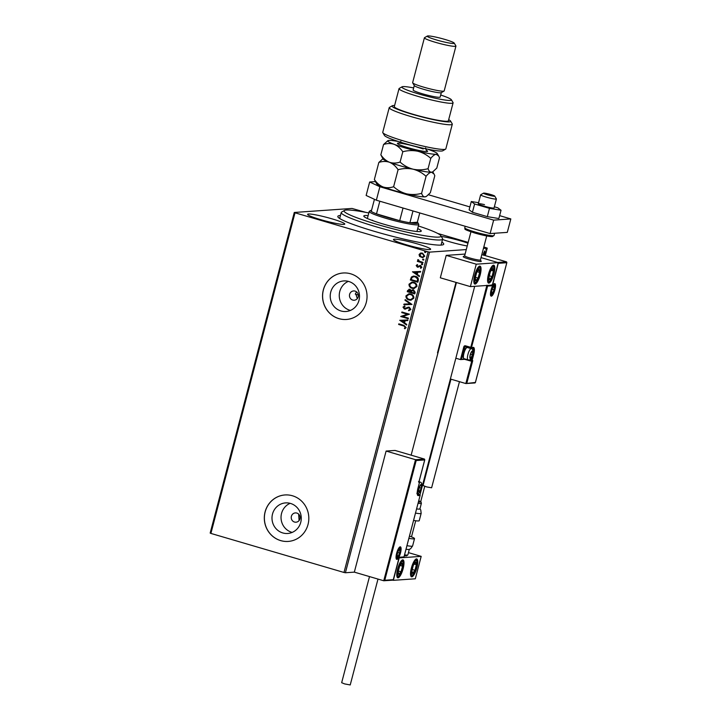 <?xml version="1.0" encoding="UTF-8"?>
<svg xmlns="http://www.w3.org/2000/svg" width="721" height="721" viewBox="0 0 721 721"><rect width="100%" height="100%" fill="white"/><g stroke="black" fill="none" stroke-linecap="round" stroke-linejoin="round"><path stroke-width="1.08" d="M441.856 242.076A54.742 5.407 -165.3 0 1 443.316 244.626A54.742 5.407 -165.3 0 1 374.614 231.414A54.742 5.407 -165.3 0 1 337.942 216.985A54.742 5.407 -165.3 0 1 340.465 215.48M355.931 294.357L357.31 298.611M355.083 291.104A4.659 4.452 -94 0 0 349.478 295.105A4.659 4.452 -94 0 0 354.227 300.233A4.659 4.452 -94 0 0 355.083 291.104M356.516 291.834L355.291 294.159A48.92 4.831 -165.3 0 0 358.328 295.069M296.854 513.073A4.659 4.452 -94 0 0 291.248 517.074A4.659 4.452 -94 0 0 295.998 522.202A4.659 4.452 -94 0 0 296.854 513.073M298.656 514.118L299.08 520.58M348.73 281.469A15.33 14.645 -94 0 0 343.8 280.929A15.33 14.645 -94 0 0 330.29 294.637A15.33 14.645 -94 0 0 340.997 310.976A15.33 14.645 -94 0 0 345.927 311.508A15.33 14.645 -94 0 0 359.437 297.809A15.33 14.645 -94 0 0 348.73 281.469M348.369 281.37A15.33 14.645 -94 0 0 339.285 296.412A15.33 14.645 -94 0 0 350.036 310.345A15.33 14.645 -94 0 0 350.397 310.445M290.5 503.438A15.33 14.645 -94 0 0 285.561 502.897A15.33 14.645 -94 0 0 272.06 516.606A15.33 14.645 -94 0 0 282.758 532.936A15.33 14.645 -94 0 0 287.697 533.477A15.33 14.645 -94 0 0 301.207 519.769A15.33 14.645 -94 0 0 290.5 503.438M290.139 503.33A15.33 14.645 -94 0 0 281.055 518.381A15.33 14.645 -94 0 0 291.807 532.314A15.33 14.645 -94 0 0 292.167 532.413M292.447 495.769A23.297 22.252 -94 0 0 284.939 494.957A23.297 22.252 -94 0 0 264.409 515.785A23.297 22.252 -94 0 0 280.685 540.615A23.297 22.252 -94 0 0 288.184 541.426A23.297 22.252 -94 0 0 308.714 520.598A23.297 22.252 -94 0 0 292.447 495.769M284.975 494.957A23.297 22.252 -94 0 0 264.481 515.794A23.297 22.252 -94 0 0 280.748 540.606A23.297 22.252 -94 0 0 288.22 541.426M350.676 273.809A23.297 22.252 -94 0 0 343.178 272.989A23.297 22.252 -94 0 0 322.647 293.817A23.297 22.252 -94 0 0 338.915 318.646A23.297 22.252 -94 0 0 346.413 319.466A23.297 22.252 -94 0 0 366.944 298.638A23.297 22.252 -94 0 0 350.676 273.809M343.205 272.989A23.297 22.252 -94 0 0 322.711 293.826A23.297 22.252 -94 0 0 338.978 318.646A23.297 22.252 -94 0 0 346.45 319.457M467.947 243.202A19.215 1.893 14.7 0 0 461.007 240.976A19.215 1.893 14.7 0 0 441.27 236.443M442.541 239.471A19.215 1.893 14.7 0 0 449.67 241.769A19.215 1.893 14.7 0 0 467.226 245.969M331.858 218.805A19.215 1.893 14.7 0 0 307.597 214.326A19.215 1.893 14.7 0 0 320.521 219.599A19.215 1.893 14.7 0 0 344.773 224.078A19.215 1.893 14.7 0 0 331.858 218.805M417.72 243.995A19.215 1.893 14.7 0 0 393.459 239.516A19.215 1.893 14.7 0 0 406.383 244.789A19.215 1.893 14.7 0 0 430.635 249.268A19.215 1.893 14.7 0 0 417.72 243.995M466.28 249.574L429.518 252.134L345.404 572.753L343.989 572.465L428.103 251.845L295.015 212.803L210.902 533.423L210.171 533.08L294.285 212.47L352.001 208.441L365.808 212.362M484.963 250.935L485.287 253.089L483.8 255.36L483.467 253.215L485.089 250.953M485.269 255.613L487.234 248.114L483.449 248.375M416.179 460.539L415.512 459.692L424.444 459.07L424.705 459.944L416.179 460.539L384.771 580.261L383.743 580.765L354.335 572.132L345.404 572.753M411.484 536.866L415.711 520.751M420.704 501.717L424.741 486.342M485.936 249.664L485.918 249.196M422.695 257.703L419.694 256.397L419.216 254.495L420.406 253.143L422.515 253.134L424.759 256.171L422.632 257.703L419.559 256.406L419.072 254.504L421.226 252.981M422.866 262.985L417.378 261.381L417.531 260.777L418.342 261.011L417.711 259.695L418.531 259.749L419.325 261.2L423.029 262.381L422.866 262.985M416.179 265.535L417.27 264.598L417.648 265.085L416.864 265.689L417.45 266.491L420.586 265.571L421.839 267.311L420.767 268.329L420.352 267.833L421.145 267.176L420.46 266.184L417.324 267.103L416.179 265.535L417.405 264.589M417.45 266.491L420.586 265.571M420.884 268.293L420.487 267.824L421.28 267.167L419.892 266.175M418.216 267.158L417.324 267.103L416.323 265.526M418.306 280.379L417.829 282.208L410.312 280L411.385 277.026L413.503 276.053L415.431 276.305C417.621 276.846 418.586 278.207 418.306 280.379M414.764 293.871L407.248 291.672L407.545 290.563L409.879 289.301L411.285 290.5L413.53 289.833L415.179 292.302L414.764 293.871M409.014 289.202L409.879 289.301M412.673 289.734L413.53 289.833M411.997 304.442L403.823 304.749L403.994 304.091L410.195 303.856L404.995 300.278L405.166 299.621L411.997 304.442L403.823 304.749M408.401 318.123L408.248 318.727L400.732 316.519L407.365 314.239L401.759 312.599L401.921 311.995L409.429 314.194L402.814 316.483L408.401 318.123M403.643 325.937L398.65 324.468L398.803 323.864L403.877 325.351L406.13 327.559L404.878 328.785L404.382 328.316L405.364 327.343L403.787 325.928L398.65 324.468M343.989 572.465L210.902 533.423M399.731 320.34L407.933 319.935L407.753 320.593L405.139 320.692L404.562 322.891L406.752 324.405L406.581 325.063L399.894 320.241M410.88 309.471L408.771 310.751L408.528 310.156L410.096 309.291L409.113 307.822L404.382 309.03L402.994 307.11L404.661 305.974L405.004 306.578L403.76 307.344L404.508 308.417L409.285 307.218L410.88 309.471M408.906 310.742L408.663 310.138L410.231 309.282L409.249 307.813L408.32 307.804M405.608 309.057L404.382 309.03L402.994 307.11M404.508 308.417L406.518 307.813M409.14 300.026C406.986 299.44 405.923 298.061 405.941 295.88L408.888 293.753L410.691 293.979C412.845 294.574 413.899 295.961 413.854 298.152L410.925 300.233L409.276 300.017C407.122 299.431 406.058 298.052 406.076 295.871L405.941 295.88M412.205 288.355C410.051 287.769 408.978 286.39 409.005 284.209L411.943 282.082L413.746 282.308C415.909 282.902 416.963 284.29 416.909 286.48L413.989 288.571L412.34 288.346C410.186 287.76 409.122 286.381 409.14 284.2L409.005 284.209M412.448 271.853L420.649 271.438L420.478 272.096L417.856 272.196L417.279 274.404L419.478 275.918L419.307 276.567L412.61 271.745M422.731 264.418L421.839 264.742L421.343 264.057L422.1 263.742L422.596 264.427L421.839 264.742L422.596 264.427M421.974 264.733L421.343 264.057L422.1 263.742M423.948 259.785L423.047 260.119L422.56 259.434L423.317 259.109L423.804 259.794L423.047 260.119L423.804 259.794M423.191 260.11L422.56 259.434L423.317 259.109M425.922 252.242L425.03 252.575L424.534 251.881L425.291 251.566L425.787 252.251L425.03 252.575L425.787 252.251M425.165 252.557L424.534 251.881L425.291 251.566M437.755 233.469L468.163 242.391M483.818 246.988L487.234 248.114M294.285 212.47L295.015 212.803M428.103 251.845L429.518 252.134M398.785 324.459L398.929 323.9M404.977 328.74L404.382 328.316M404.517 328.307L405.148 327.704M405.499 327.334L403.787 325.928M407.762 320.584L405.139 320.692M406.608 324.973L399.867 320.331M403.859 322.413L404.436 320.71L401.552 320.827L403.859 322.413L404.301 320.719L401.552 320.827M408.257 318.682L400.732 316.519M400.903 316.384L407.365 314.239M407.5 314.23L401.759 312.599M401.903 312.59L402.048 312.031M409.249 307.813L408.465 307.795L409.249 307.813M405.743 309.048L404.517 309.021M403.129 307.101L404.796 305.965M404.643 308.408L405.707 308.327L404.643 308.408M406.653 307.804L408.456 307.119M403.958 304.74L404.13 304.091M404.995 300.278L410.195 303.856M405.13 300.269L405.283 299.702M406.076 295.871L408.951 293.753M410.988 300.233L409.276 300.017M410.808 299.594L413.214 297.935C413.259 296.16 412.412 295.042 410.664 294.574L409.131 294.402M410.528 294.583L409.059 294.411L406.716 296.079C406.707 297.836 407.563 298.954 409.294 299.422L410.736 299.594L413.079 297.944C413.124 296.169 412.277 295.051 410.528 294.583L410.664 294.574M414.773 293.826L407.248 291.672M407.392 291.663L409.086 289.193M412.736 289.725L411.285 290.5M413.512 290.419L411.781 290.987L411.358 292.221L414.151 293.041L414.467 292.347L413.512 290.419L412.89 290.365M409.87 289.896L408.176 291.293L410.591 291.996L409.87 289.896L409.285 289.833M410.808 291.681L409.348 289.833M414.467 292.347L412.953 290.356M414.151 293.041L414.332 292.356M409.14 284.2L412.015 282.082M414.052 288.562L412.34 288.346M413.872 287.922L416.278 286.264C416.323 284.489 415.467 283.371 413.728 282.902L412.196 282.731M413.593 282.911L412.124 282.74L409.78 284.407C409.762 286.165 410.628 287.282 412.358 287.751L413.8 287.922L416.134 286.273C416.179 284.498 415.332 283.38 413.593 282.911L413.728 282.902M417.838 282.154L410.312 280M410.447 279.991L411.385 277.026M411.52 277.017L413.566 276.053M415.413 276.891L413.71 276.711L412.015 277.549L411.24 279.622L417.216 281.37L417.756 279.045L415.413 276.891L413.782 276.711M417.756 279.045L415.269 276.9M417.216 281.37L417.612 279.054M420.478 272.096L417.856 272.196M419.325 276.485L412.592 271.844M416.576 273.917L417.162 272.223L414.278 272.331L416.576 273.917L417.017 272.232L414.278 272.331M417.594 266.482L418.126 266.482L417.594 266.482M419.82 265.508L420.722 265.562M420.595 266.175L420.028 266.157L420.595 266.175M418.36 267.149L417.459 267.094M421.479 264.048L422.236 263.733M422.876 262.94L417.378 261.381M417.513 261.372L417.657 260.813M417.711 259.695L418.342 261.011M422.695 259.425L423.452 259.1M420.541 253.134L421.298 252.972M422.596 257.073L424.218 255.964L422.497 253.729L421.415 253.612M422.362 253.738L421.343 253.621L419.748 254.702L421.515 256.955L422.533 257.073L424.083 255.982L422.497 253.729M424.669 251.872L425.435 251.557M484.845 250.962L485.035 251.638M484.485 251.431L483.683 253.197L483.962 254.756L485.071 253.107L484.377 251.413M483.43 254.621L483.962 254.756M480.42 259.93L481.222 261.281A9.319 0.919 -165.3 0 1 481.24 261.381A9.319 0.919 -165.3 0 1 469.479 259.209A9.319 0.919 -165.3 0 1 463.215 256.649A9.319 0.919 -165.3 0 1 463.288 256.577L464.648 255.793M493.93 273.962A9.319 2.596 -73.7 0 1 488.559 283.101A9.319 2.596 -73.7 0 1 488.432 274.35A9.319 2.596 -73.7 0 1 493.804 265.22A9.319 2.596 -73.7 0 1 493.93 273.962M474.688 275.305A9.319 2.596 106.3 0 0 474.815 284.056A9.319 2.596 106.3 0 0 480.186 274.926A9.319 2.596 106.3 0 0 480.06 266.175A9.319 2.596 106.3 0 0 474.688 275.305M470.38 286.616L476.257 264.192L498.247 262.66L492.362 285.083L470.38 286.616L440.324 277.801L446.209 255.378L465.099 254.062M476.257 264.192L446.209 255.378M498.247 262.66L481.024 257.604L497.607 262.471L506.539 261.849L481.817 254.594M397.641 569.022A9.319 2.596 -73.7 0 1 403.012 559.893A9.319 2.596 -73.7 0 1 403.138 568.635A9.319 2.596 -73.7 0 1 397.767 577.773A9.319 2.596 -73.7 0 1 397.641 569.022M416.882 567.679A9.319 2.596 106.3 0 0 416.756 558.928A9.319 2.596 106.3 0 0 411.385 568.058A9.319 2.596 106.3 0 0 411.511 576.809A9.319 2.596 106.3 0 0 416.882 567.679M421.19 556.369L415.314 578.792L393.324 580.324L399.209 557.91L421.19 556.369L408.447 552.628M393.324 580.324L392.792 580.171M484.115 193.102A5.822 0.577 14.7 0 0 483.521 193.147A5.822 0.577 14.7 0 0 487.432 194.796A5.822 0.577 14.7 0 0 494.11 196.238A5.822 0.577 14.7 0 0 494.732 196.085A5.822 0.577 14.7 0 0 490.244 194.382A5.822 0.577 14.7 0 0 484.115 193.102M494.732 196.085L496.39 198.897A8.156 0.802 -165.3 0 1 496.408 198.978A8.156 0.802 -165.3 0 1 495.516 199.113A8.156 0.802 -165.3 0 1 486.549 197.203A8.156 0.802 -165.3 0 1 480.637 194.841A8.156 0.802 -165.3 0 1 480.691 194.778L483.521 193.147M464.694 255.757A8.156 0.802 14.7 0 0 464.639 255.829A8.156 0.802 14.7 0 0 470.543 258.19A8.156 0.802 14.7 0 0 479.519 260.101A8.156 0.802 14.7 0 0 480.411 259.966L486.711 235.947M481.24 261.381A9.319 0.919 -165.3 0 1 480.222 261.534A9.319 0.919 -165.3 0 1 469.966 259.353A9.319 0.919 -165.3 0 1 463.215 256.649M384.771 580.261L393.296 579.666L399.173 557.252L403.985 556.909L420.1 495.48L418.243 495.606A7.688 2.145 -73.7 0 1 417.919 488.369L419.505 482.313L418.82 482.358L418.559 481.484L418.82 482.358L424.705 459.944L424.444 459.07L395.036 450.436L386.105 451.058L354.335 572.132M392.891 580.162L383.743 580.765L415.512 459.692L386.105 451.058M393.296 579.666L392.684 580.135L393.296 579.666M399.173 557.252L398.56 557.721L399.173 557.252M403.985 556.909L403.372 557.378L403.985 556.909M474.986 382.941L465.838 383.545L450.382 379.012M464.387 359.292A0.703 0.667 -94 0 0 464.612 359.319L460.476 359.572L455.834 358.211M437.953 352.957L437.503 352.83L455.987 282.389M471.714 361.167L465.838 383.545L475.391 382.454L474.769 382.923L475.391 382.454L506.8 262.723L506.539 261.849L506.8 262.723L498.274 263.318L497.607 262.471M471.723 361.122L472.751 360.626L466.866 383.04M498.274 263.318L492.398 285.741L491.722 284.894M492.398 285.741L487.585 286.075L471.471 347.504L465.469 345.819A1.397 1.334 -94 0 0 463.828 346.792L460.476 359.572L464.594 358.851M487.585 286.075L486.909 285.228M470.498 358.139A3.497 0.973 106.3 0 0 471.137 357.652A3.497 0.973 106.3 0 0 472.417 354.705A3.497 0.973 106.3 0 0 472.661 351.83A3.497 0.973 106.3 0 0 471.633 351.902A3.497 0.973 106.3 0 0 471.056 352.884A3.497 0.973 106.3 0 0 470.353 354.849A3.497 0.973 106.3 0 0 470.083 356.183A3.497 0.973 106.3 0 0 470.101 357.724A3.497 0.973 106.3 0 0 470.498 358.139M470.101 356.066L470.101 357.724L471.137 357.652L472.417 354.705L472.661 351.83L471.633 351.902L471.065 352.875M467.46 347.594A5.822 1.622 106.3 0 0 467.316 347.513A5.822 1.622 106.3 0 0 467.145 347.495A5.822 1.622 106.3 0 0 466.793 347.621A5.822 1.622 106.3 0 0 464.117 352.641A5.822 1.622 106.3 0 0 463.648 358.319A5.822 1.622 106.3 0 0 464.036 358.688L468.028 359.86A5.822 1.622 -73.7 0 1 468.028 354.101A5.822 1.622 -73.7 0 1 471.137 348.667A5.822 1.622 -73.7 0 1 471.309 348.685C472.733 348.766 473.264 350.388 472.886 353.56C471.606 358.292 470.245 360.419 468.794 359.941L468.028 359.86A5.822 1.622 -73.7 0 0 468.199 359.878M463.648 358.319L463.197 357.391A5.029 1.406 -73.7 0 1 463.594 352.488A5.029 1.406 -73.7 0 1 465.91 348.153L466.793 347.621M470.552 354.155L472.417 354.705M471.651 351.533L472.661 351.83M470.074 357.346L471.137 357.652M419.307 491.569A3.497 0.973 106.3 0 0 419.937 491.082A3.497 0.973 106.3 0 0 421.217 488.135A3.497 0.973 106.3 0 0 421.47 485.26A3.497 0.973 106.3 0 0 420.433 485.332A3.497 0.973 106.3 0 0 419.856 486.324A3.497 0.973 106.3 0 0 419.153 488.279A3.497 0.973 106.3 0 0 418.892 489.622A3.497 0.973 106.3 0 0 418.91 491.154A3.497 0.973 106.3 0 0 419.307 491.569M418.91 489.496L418.91 491.154L419.937 491.082L421.217 488.135L421.47 485.26L420.433 485.332L419.865 486.305M419.361 487.594L421.217 488.135M420.46 484.963L421.47 485.26M418.883 490.776L419.937 491.082M397.695 556.468A3.497 0.973 106.3 0 0 398.325 555.981A3.497 0.973 106.3 0 0 399.605 553.034A3.497 0.973 106.3 0 0 399.858 550.159A3.497 0.973 106.3 0 0 398.821 550.231A3.497 0.973 106.3 0 0 398.244 551.223A3.497 0.973 106.3 0 0 397.541 553.178A3.497 0.973 106.3 0 0 397.28 554.521A3.497 0.973 106.3 0 0 397.298 556.053A3.497 0.973 106.3 0 0 397.695 556.468M397.298 554.395L397.298 556.053L398.325 555.981L399.605 553.034L399.858 550.159L398.821 550.231L398.253 551.205M397.749 552.493L399.605 553.034M398.848 549.862L399.858 550.159M397.262 555.675L398.325 555.981M492.11 293.24A3.497 0.973 106.3 0 0 492.749 292.753A3.497 0.973 106.3 0 0 494.029 289.806A3.497 0.973 106.3 0 0 494.273 286.931A3.497 0.973 106.3 0 0 493.245 287.003A3.497 0.973 106.3 0 0 492.668 287.994A3.497 0.973 106.3 0 0 491.965 289.95A3.497 0.973 106.3 0 0 491.695 291.284A3.497 0.973 106.3 0 0 491.713 292.825A3.497 0.973 106.3 0 0 492.11 293.24M491.713 291.167L491.713 292.825L492.749 292.753L494.029 289.806L494.273 286.931L493.245 287.003L492.677 287.976M492.164 289.265L494.029 289.806M493.263 286.634L494.273 286.931M491.686 292.447L492.749 292.753M479.609 270.357A5.822 1.622 106.3 0 0 479.005 269.51A5.822 1.622 106.3 0 0 476.806 272.15A5.822 1.622 106.3 0 0 475.247 277.756A5.822 1.622 106.3 0 0 475.878 280.721A5.822 1.622 106.3 0 0 478.077 278.081A5.822 1.622 106.3 0 0 479.636 272.475A5.822 1.622 106.3 0 0 479.609 270.357M479.177 270.952L479.005 269.51L476.806 272.15L475.247 277.756L475.878 280.721L478.077 278.081L479.636 272.475L479.177 270.952M475.328 277.279L478.077 278.081M477.077 271.727L479.636 272.475M402.561 564.074A5.822 1.622 106.3 0 0 401.948 563.227A5.822 1.622 106.3 0 0 399.749 565.868A5.822 1.622 106.3 0 0 398.19 571.465A5.822 1.622 106.3 0 0 398.821 574.43A5.822 1.622 106.3 0 0 401.02 571.798A5.822 1.622 106.3 0 0 402.579 566.192A5.822 1.622 106.3 0 0 402.561 564.074M402.12 564.669L401.948 563.227L399.749 565.868L398.19 571.465L398.821 574.43L401.02 571.798L402.579 566.192L402.12 564.669M398.28 570.987L401.02 571.798M400.02 565.435L402.579 566.192M413.836 572.501A5.822 1.622 106.3 0 0 414.999 570.293A5.822 1.622 106.3 0 0 416.368 564.705A5.822 1.622 106.3 0 0 415.503 562.281A5.822 1.622 106.3 0 0 413.259 565.444A5.822 1.622 106.3 0 0 411.889 571.041A5.822 1.622 106.3 0 0 412.754 573.456A5.822 1.622 106.3 0 0 413.836 572.501M413.737 571.834L414.999 570.293L416.368 564.705L415.503 562.281L413.259 565.444L411.889 571.041L412.754 573.456L413.737 571.834M414.088 564.038L416.368 564.705M412.151 569.464L414.999 570.293M490.893 278.784A5.822 1.622 106.3 0 0 492.055 276.585A5.822 1.622 106.3 0 0 493.425 270.988A5.822 1.622 106.3 0 0 492.56 268.563A5.822 1.622 106.3 0 0 490.316 271.736A5.822 1.622 106.3 0 0 488.946 277.324A5.822 1.622 106.3 0 0 489.811 279.748A5.822 1.622 106.3 0 0 490.893 278.784M490.785 278.126L492.055 276.585L493.425 270.988L492.56 268.563L490.316 271.736L488.946 277.324L489.811 279.748L490.785 278.126M491.145 270.321L493.425 270.988M489.208 275.746L492.055 276.585M406.959 545.68A15.141 1.496 14.7 0 0 412.601 545.968L410.573 548.762L409.086 549.42A12.816 1.262 -165.3 0 1 406.022 549.249M409.474 536.118A15.141 1.496 -165.3 0 1 414.521 538.641A15.141 1.496 -165.3 0 1 408.888 538.353M416.612 508.9A12.816 1.262 14.7 0 0 419.919 508.9L421.388 503.294A12.816 1.262 -165.3 0 1 418.081 503.294M413.593 520.418A15.141 1.496 14.7 0 0 419.225 520.697L421.154 513.37A15.141 1.496 -165.3 0 1 415.512 513.091M377.993 579.071L350.226 684.95L344.638 683.914L341.664 682.706L369.503 576.584M459.466 381.67L431.627 487.784L426.634 486.918L423.065 485.53L450.967 379.183M484.494 204.629A8.156 0.802 14.7 0 0 478.284 203.809A8.156 0.802 14.7 0 0 487.838 207.125A8.156 0.802 14.7 0 0 494.056 207.945L496.408 198.978M478.573 202.709L471.3 201.519L474.607 203.989L472.435 212.28L487.306 216.642L498.86 218.535L501.041 210.244L497.724 207.774L494.363 206.783M474.607 203.989L489.478 208.351L487.306 216.642M489.478 208.351L501.041 210.244M471.3 201.519L469.119 209.811L472.435 212.28M375.389 181.611L369.666 182.007L379.877 186.748L493.651 220.13L510.828 218.932L499.626 215.642M469.876 206.918L428.463 194.769M379.877 186.748L376.353 200.204L490.118 233.577L507.296 232.378L510.828 218.932M376.353 200.204L366.133 195.463L369.666 182.007M493.651 220.13L490.118 233.577M368.819 212.956A50.082 4.948 14.7 0 0 355.516 210.658A50.082 4.948 14.7 0 0 344.449 210.442A50.082 4.948 14.7 0 0 373.054 223.186A50.082 4.948 14.7 0 0 429.536 236.47A50.082 4.948 14.7 0 0 440.855 235.731A50.082 4.948 14.7 0 0 418.387 225.952M440.855 235.731L442.514 238.543A52.408 5.173 -165.3 0 1 442.631 239.102A52.408 5.173 -165.3 0 1 430.671 239.309A52.408 5.173 -165.3 0 1 373.893 226.115A52.408 5.173 -165.3 0 1 341.24 212.506A52.408 5.173 -165.3 0 1 341.628 212.073L344.449 210.442M372.712 220.32A25.623 2.533 14.7 0 0 371.513 220.175M417.684 228.629A29.696 2.929 -165.3 0 1 421.253 231.099A29.696 2.929 -165.3 0 1 414.476 231.216A29.696 2.929 -165.3 0 1 382.301 223.744A29.696 2.929 -165.3 0 1 363.799 216.03A29.696 2.929 -165.3 0 1 368.116 215.624M371.567 210.244A24.46 2.415 14.7 0 0 370.81 210.433A24.46 2.415 14.7 0 0 371.252 211.424A24.46 2.415 14.7 0 0 376.497 213.858A24.46 2.415 14.7 0 0 387.078 217.336A24.46 2.415 14.7 0 0 399.713 220.671A24.46 2.415 14.7 0 0 409.898 222.762A24.46 2.415 14.7 0 0 417.892 222.78A24.46 2.415 14.7 0 0 417.324 222.248L419.766 212.938M417.892 222.78L418.721 224.186A25.623 2.533 -165.3 0 1 418.784 224.456A25.623 2.533 -165.3 0 1 386.438 218.481A25.623 2.533 -165.3 0 1 369.215 211.451A25.623 2.533 -165.3 0 1 369.395 211.244L370.81 210.433M379.814 201.222L376.497 213.858L399.713 220.671L403.03 208.036M412.989 210.956L409.898 222.762L417.324 222.248M371.252 211.424L374.433 199.311M445.596 149.148L442.775 150.779A30.282 2.992 -165.3 0 1 404.769 143.47A30.282 2.992 -165.3 0 1 384.482 135.485L382.824 132.682A32.607 3.217 14.7 0 0 404.67 141.28A32.607 3.217 14.7 0 0 445.596 149.148A32.607 3.217 14.7 0 0 445.83 148.877L452.301 124.219A32.607 3.217 -165.3 0 1 419.946 119.055A32.607 3.217 -165.3 0 1 389.214 107.663A32.607 3.217 -165.3 0 1 389.457 107.402L392.278 105.771A30.282 2.992 14.7 0 0 420.586 116.595A30.282 2.992 14.7 0 0 450.571 121.056A30.282 2.992 14.7 0 0 448.678 119.677M389.214 107.663L382.743 132.331A32.607 3.217 14.7 0 0 382.824 132.682M413.665 87.926A25.623 2.533 14.7 0 0 402.048 86.808A25.623 2.533 14.7 0 0 419.081 94.045A25.623 2.533 14.7 0 0 451.364 99.75A25.623 2.533 14.7 0 0 440.702 95.019M451.364 99.75L453.031 102.553A27.948 2.758 -165.3 0 1 453.094 102.86A27.948 2.758 -165.3 0 1 417.81 96.335A27.948 2.758 -165.3 0 1 399.019 88.674A27.948 2.758 -165.3 0 1 399.218 88.44L402.048 86.808M424.399 37.816L412.637 82.654A16.304 1.613 14.7 0 0 412.673 82.834L414.332 85.637A13.978 1.379 14.7 0 0 423.696 89.323A13.978 1.379 14.7 0 0 441.234 92.703L444.064 91.071A16.304 1.613 14.7 0 0 444.181 90.936L455.942 46.09A16.304 1.613 -165.3 0 1 435.358 42.287A16.304 1.613 -165.3 0 1 424.399 37.816A16.304 1.613 -165.3 0 1 424.516 37.681L427.346 36.05A13.978 1.379 14.7 0 0 436.638 39.997A13.978 1.379 14.7 0 0 454.248 43.107A13.978 1.379 14.7 0 0 444.884 39.421A13.978 1.379 14.7 0 0 427.346 36.05M412.673 82.834A16.304 1.613 14.7 0 0 423.597 87.133A16.304 1.613 14.7 0 0 444.064 91.071M454.248 43.107L455.906 45.919A16.304 1.613 -165.3 0 1 455.942 46.09M414.287 85.556L413.124 89.972A13.978 1.379 14.7 0 0 422.524 93.811A13.978 1.379 14.7 0 0 440.161 97.065L441.324 92.648M399.019 88.674L394.315 106.609A27.948 2.758 14.7 0 0 413.106 114.278A27.948 2.758 14.7 0 0 448.39 120.795L453.094 102.86M450.571 121.056L452.229 123.868A32.607 3.217 -165.3 0 1 452.301 124.219M394.603 105.491A30.282 2.992 14.7 0 0 392.278 105.771M421.596 193.345C416.621 194.697 411.619 194.868 406.608 193.85C401.732 192.543 397.406 190.164 393.621 186.721C389.98 187.983 386.438 188.046 382.995 186.928C379.643 185.495 376.768 183.017 374.37 179.493L376.623 183.702A25.623 2.533 14.7 0 0 382.995 186.928A25.623 2.533 14.7 0 0 406.608 193.85A25.623 2.533 14.7 0 0 424.957 196.86C423.47 196.824 422.344 195.652 421.596 193.345L426.066 176.312C428.049 173.833 429.842 172.463 431.428 172.193L433.97 173.914L434.799 175.708L430.329 192.741L426.481 196.337L424.957 196.86A25.623 2.533 -165.3 0 0 425.949 196.644L426.481 196.337M382.914 158.737L378.84 162.459C382.481 161.207 386.023 161.134 389.466 162.261C392.819 163.685 395.694 166.163 398.091 169.696C403.075 168.335 408.068 168.173 413.079 169.192C417.955 170.498 422.281 172.869 426.066 176.312M398.091 169.696L393.621 186.721M378.84 162.459L374.37 179.493M383.094 159.044A25.623 2.533 14.7 0 0 389.466 162.261A25.623 2.533 14.7 0 0 413.079 169.192A25.623 2.533 14.7 0 0 431.428 172.193A25.623 2.533 14.7 0 0 432.42 171.977L431.428 172.193C429.941 172.157 428.815 170.985 428.067 168.687C423.092 170.039 418.09 170.21 413.079 169.192C408.203 167.876 403.877 165.506 400.092 162.063C396.442 163.316 392.9 163.388 389.466 162.261C386.105 160.837 383.239 158.359 380.841 154.835L383.094 159.044M398.452 141.523A25.623 2.533 14.7 0 0 388.916 140.406A25.623 2.533 14.7 0 0 387.925 140.622A25.623 2.533 14.7 0 0 394.171 144.326A25.623 2.533 14.7 0 0 417.783 151.248A25.623 2.533 14.7 0 0 436.142 154.258L438.683 155.97L439.504 157.773L436.8 168.074L432.951 171.67M387.925 140.622L383.545 144.524C387.195 143.263 390.737 143.2 394.171 144.326C397.532 145.75 400.407 148.229 402.796 151.752C407.78 150.401 412.772 150.238 417.783 151.248C422.659 152.564 426.985 154.934 430.77 158.377C432.753 155.898 434.547 154.528 436.142 154.258A25.623 2.533 14.7 0 0 437.25 153.555A25.623 2.533 14.7 0 0 430.879 150.338A25.623 2.533 14.7 0 0 427.634 149.184M430.77 158.377L428.067 168.687M402.796 151.752L400.092 162.063M383.545 144.524L380.841 154.835M396.929 559.388A6.525 1.821 -73.7 0 1 396.649 553.241A6.525 1.821 -73.7 0 1 400.218 546.833A6.525 1.821 -73.7 0 1 400.497 552.971A6.525 1.821 -73.7 0 1 396.929 559.388M396.334 558.514A5.822 1.622 106.3 0 0 396.46 558.523A5.822 1.622 106.3 0 0 397.812 557.297M400.191 549.168A5.822 1.622 106.3 0 0 399.614 547.347L399.623 547.338C398.839 547.41 397.74 549.889 396.334 554.782L396.289 558.505M417.549 494.678L419.631 494.615L417.324 493.939L419.676 494.633M417.928 488.333L417.594 494.732A6.985 1.947 106.3 0 0 417.783 494.75A0.703 0.667 86 0 1 418.243 495.606M419.081 481.466A0.703 0.667 86 0 1 419.505 482.313L419.541 482.304A0.703 0.703 0 0 0 419.09 481.466M416.828 493.29L417.603 493.38C419.045 493.858 420.406 491.731 421.686 486.99C422.064 483.827 421.542 482.205 420.109 482.115A5.822 1.622 -73.7 0 0 419.937 482.097A5.822 1.622 -73.7 0 0 419.55 482.25L417.919 488.369M420.136 495.471A0.703 0.703 0 0 0 419.658 494.624L419.631 494.615A0.703 0.667 86 0 1 420.1 495.48L403.967 557.09M494.642 283.596A6.525 1.821 -73.7 0 1 494.921 289.743A6.525 1.821 -73.7 0 1 491.352 296.16A6.525 1.821 -73.7 0 1 491.073 290.013A6.525 1.821 -73.7 0 1 494.642 283.596M494.047 284.11L492.001 287.291C490.514 292.888 490.1 295.565 490.767 295.304A5.822 1.622 106.3 0 0 490.884 295.295A5.822 1.622 106.3 0 0 492.227 294.069M494.615 285.94A5.822 1.622 106.3 0 0 494.029 284.119M470.606 347.982L465.496 346.477L470.624 347.991L486.846 285.462M464.657 359.31L466.054 359.635M469.146 359.887L471.21 360.5L471.219 361.149L466.009 359.265M472.507 347.864A0.703 0.667 -94 0 0 472.733 347.882L470.876 348.018A0.703 0.703 0 0 1 470.624 347.991A0.703 0.667 -94 0 0 471.471 347.504L473.327 347.378A7.688 2.145 -73.7 0 1 473.652 354.615L472.066 360.671L472.751 360.626M472.697 354.417L472.805 354.444A6.985 1.947 106.3 0 0 472.724 347.882L472.733 347.882A0.703 0.667 -94 0 0 473.327 347.378M468.172 347.27A6.985 1.947 -73.7 0 1 468.262 347.792M465.126 359.013A0.703 0.667 -94 0 1 464.612 359.319L471.246 361.158A0.703 0.667 -94 0 0 472.066 360.671L471.21 360.5L472.805 354.444L473.652 354.615M467.226 347.495A6.291 1.757 106.3 0 0 466.532 346.837L464.675 346.963L461.503 359.067M463.828 346.792L464.675 346.963A0.703 0.667 86 0 1 465.46 346.468M465.469 345.819L465.27 346.459M470.38 358.589A3.956 1.1 106.3 0 0 472.552 354.696A3.956 1.1 106.3 0 0 472.381 350.965A3.956 1.1 106.3 0 0 470.218 354.858A3.956 1.1 106.3 0 0 470.38 358.589M419.189 492.019A3.956 1.1 106.3 0 0 421.352 488.126A3.956 1.1 106.3 0 0 421.19 484.395A3.956 1.1 106.3 0 0 419.018 488.288A3.956 1.1 106.3 0 0 419.189 492.019M397.577 556.918A3.956 1.1 106.3 0 0 399.74 553.025A3.956 1.1 106.3 0 0 399.578 549.294A3.956 1.1 106.3 0 0 397.406 553.187A3.956 1.1 106.3 0 0 397.577 556.918M491.992 293.69A3.956 1.1 106.3 0 0 494.164 289.797A3.956 1.1 106.3 0 0 493.993 286.066A3.956 1.1 106.3 0 0 491.83 289.959A3.956 1.1 106.3 0 0 491.992 293.69M480.222 269.023A7.453 2.082 106.3 0 0 476.626 271.321A7.453 2.082 106.3 0 0 474.661 281.208A7.453 2.082 106.3 0 0 478.248 278.91A7.453 2.082 106.3 0 0 480.222 269.023M403.165 562.74A7.453 2.082 106.3 0 0 399.578 565.03A7.453 2.082 106.3 0 0 397.604 574.916A7.453 2.082 106.3 0 0 401.2 572.627A7.453 2.082 106.3 0 0 403.165 562.74M413.755 573.79A7.453 2.082 106.3 0 0 416.999 563.822A7.453 2.082 106.3 0 0 414.503 561.947A7.453 2.082 106.3 0 0 411.258 571.924A7.453 2.082 106.3 0 0 413.755 573.79M490.812 280.081A7.453 2.082 106.3 0 0 494.056 270.105A7.453 2.082 106.3 0 0 491.56 268.23A7.453 2.082 106.3 0 0 488.315 278.207A7.453 2.082 106.3 0 0 490.812 280.081M404.553 554.855A12.816 1.262 14.7 0 0 407.861 554.864L406.662 555.873L404.301 555.819A11.644 1.154 -165.3 0 0 405.617 554.999M418.423 501.987A11.644 1.154 14.7 0 0 420.469 501.672A11.644 1.154 14.7 0 0 418.757 500.735L421.037 502.005L421.388 503.294M492.046 235.722A13.978 1.379 -165.3 0 1 488.604 236.263A13.978 1.379 -165.3 0 1 474.986 233.072M474.941 231.973A15.141 1.496 14.7 0 0 494.047 235.506L492.398 236.605C489.73 236.713 483.917 235.542 474.95 233.072C461.17 228.512 465.946 229.422 464.757 227.818A15.141 1.496 14.7 0 0 474.941 231.973M426.093 150.157A15.61 1.541 -165.3 0 1 421.001 150.851A15.61 1.541 -165.3 0 1 401.345 145.498A15.61 1.541 -165.3 0 1 398.452 143.1A15.61 1.541 -165.3 0 1 411.141 145.39M414.683 146.318A15.61 1.541 -165.3 0 1 423.182 148.968M406.067 143.849A12.816 1.262 14.7 0 0 419.865 147.463M480.637 194.841L478.284 203.809M470.939 231.811L464.639 255.829M411.141 455.158L456.429 282.524M419.992 494.84L474.697 286.309M424.786 459.746L418.901 482.16M399.155 557.423L393.278 579.846M403.589 557.405L399.083 557.721M506.881 262.525L475.373 382.626M471.958 361.149L471.471 361.176A0.703 0.703 0 0 1 471.219 361.149M467.316 347.513L471.309 348.685M419.541 481.952L420.109 482.115M396.217 558.243L398.037 557.018L399.713 553.422L400.263 550.105L399.371 547.509M490.64 295.015L492.461 293.789L494.128 290.184L494.678 286.877L493.786 284.281M474.292 283.605L476.734 281.803L479.501 275.755L480.456 269.131L479.375 266.265M397.235 577.314L399.677 575.52L402.444 569.464L403.409 562.849L402.318 559.983M410.979 576.358L413.557 574.367L416.17 568.545L417.153 561.902L416.062 559.027M488.027 282.641L490.613 280.649L493.227 274.827L494.2 268.194L493.119 265.31M407.861 554.864L409.303 549.357M412.601 545.968L414.521 538.641M421.154 513.37L420.767 509.963L419.784 508.638M494.633 233.262L494.047 235.506M465.171 226.259L464.757 227.818M442.631 239.102L441.063 245.095M341.24 212.506L339.672 218.499M418.784 224.456L416.936 231.495M369.215 211.451L367.368 218.499M399.019 143.209L400.84 141.388M432.726 171.805L433.925 173.833M437.25 153.555L438.629 155.898M425.624 147.895L426.318 150.374"/></g></svg>
